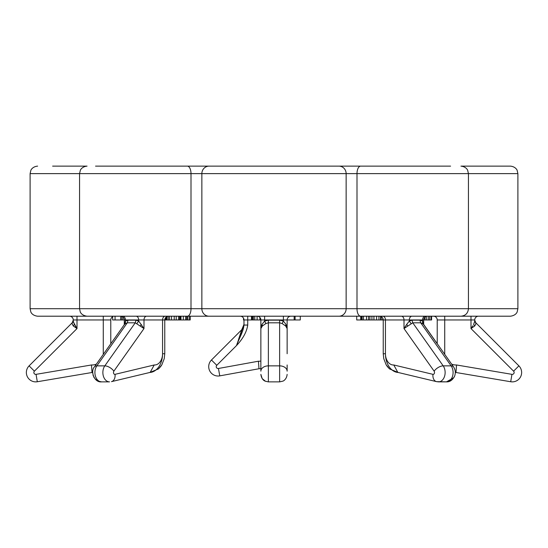 <?xml version="1.0" encoding="UTF-8"?>
<svg xmlns="http://www.w3.org/2000/svg" width="548" height="548" viewBox="0 0 548 548"><rect width="100%" height="100%" fill="white"/><g stroke="black" fill="none" stroke-linecap="round" stroke-linejoin="round"><path stroke-width="0.82" d="M327.43 166.126L339.596 166.126M95.544 166.126L450.572 166.126M52.622 166.126L86.55 166.126A7.508 2.069 90 0 0 86.358 166.16M338.924 166.126A7.508 7.213 90 0 1 346.144 173.627L356.995 173.627L356.995 308.709L517.894 308.709L517.175 311.901C517.216 311.86 516.113 315.504 510.387 316.21L461.45 316.21A7.508 2.069 -90 0 0 461.642 316.175M86.358 316.175A7.508 2.069 90 0 0 86.55 316.21L37.613 316.21C31.887 315.504 30.784 311.86 30.825 311.901L30.106 308.709L191.005 308.709A7.508 3.637 90 0 1 187.361 316.21L87.064 316.21C81.145 315.47 80.063 311.47 80.227 311.798L79.563 308.709L79.563 173.627L30.106 173.627L30.873 170.325C30.715 170.428 32.305 166.599 37.613 166.126M95.544 316.21L97.428 316.21M461.642 166.16A7.508 2.069 -90 0 0 461.45 166.126L510.387 166.126C515.695 166.599 517.285 170.428 517.127 170.325L517.894 173.627L468.437 173.627L468.437 308.709C467.992 313.264 465.492 315.764 460.937 316.21L187.361 316.21M326.533 316.21L327.8 316.21M220.57 166.126L220.2 166.126M220.57 316.21L220.2 316.21M208.404 166.126L221.467 166.126M339.596 316.21L327.43 316.21M445.921 316.21L340.863 316.21M340.863 166.126L445.921 166.126M207.137 316.21L102.079 316.21M102.079 166.126L207.137 166.126M240.23 316.21A3.754 3.754 0 0 1 243.983 319.964L243.511 319.964L243.511 318.148M243.983 324.382L241.784 329.684L243.983 325.053C243.223 331.574 241.004 334.362 236.476 345.603L243.983 324.382L241.784 329.684L211.466 360.002A9.378 9.378 0 0 0 219.775 375.866A9.378 9.378 0 0 1 211.466 360.002A9.378 9.378 0 0 0 219.775 375.866L258.992 368.742A15.008 15.008 0 0 0 260.869 368.626A15.008 15.008 0 0 1 258.992 368.742L258.43 361.214L218.433 368.482L258.43 361.214A7.508 7.508 0 0 0 260.869 361.002M241.784 329.684L238.496 339.561M241.6 333.513L240.853 335.328M211.466 360.002L216.775 365.31L236.476 345.603C242.997 338.685 246.744 331.835 247.737 325.053L247.737 316.21M251.484 316.21L251.484 319.964L243.983 319.964L243.983 325.053L247.737 325.053M300.263 319.964L300.263 316.21L300.263 319.964L287.131 319.964A3.754 3.754 0 0 1 290.885 316.21A3.754 3.754 0 0 0 287.131 319.964L287.131 353.734L287.131 319.964L287.131 328.567L285.645 325.978L282.131 323.567L279.631 322.806L279.631 320.155L283.378 321.066L286.015 324.395A3.754 2.213 -47.7 0 0 285.645 325.978M166.887 316.586L166.887 319.964L143.994 319.964A3.754 2.651 90 0 1 146.645 316.21M168.202 316.223L168.202 319.964L166.887 319.964M187.745 316.21L187.745 319.964L168.202 319.964M187.724 316.21L187.724 319.964M186.69 316.21L186.69 319.964M185.676 316.21L185.676 319.964M183.32 316.21L183.32 319.964M180.977 316.21L180.977 319.964M180.299 316.21L180.299 319.964L180.278 316.21M179.586 316.21L179.586 319.964M178.573 316.21L178.573 319.964M176.209 316.21L176.209 319.964M174.202 316.21L174.202 319.964M171.524 316.21L171.524 319.964M169.531 316.21L169.531 319.964M136.918 323.567L138.685 321.066L138.685 319.964L143.994 319.964L143.994 328.567L135.253 322.806L136.034 320.155L138.685 321.066L143.994 328.567L113.868 371.167A1.877 1.329 90 0 0 113.628 373.352A1.877 1.329 90 0 0 115.032 374.346A7.508 5.233 76.6 0 1 111.47 381.641L150.166 372.393L154.214 364.975A11.255 7.96 90 0 0 162.564 353.734L164.763 353.734L164.763 319.964C164.989 317.682 166.236 316.436 168.517 316.21M94.838 378.627L97.791 380.997L101.544 381.874C93.948 382.71 90.29 370.763 94.475 366.838A7.508 3.754 35.3 0 1 96.852 365.865L104.812 365.865A9.378 6.631 90 0 0 103.373 376.086A9.378 6.631 90 0 0 109.504 381.874L101.544 381.874A9.378 6.631 -90 0 1 95.414 376.086A9.378 6.631 -90 0 1 96.852 365.865L127.294 322.806L125.424 323.567L124.177 324.827M124.321 324.395A3.754 3.151 -179.5 0 1 124.321 324.43L125.424 321.066L128.074 320.155L127.294 322.806L135.253 322.806L104.812 365.865A7.508 3.754 -144.7 0 1 113.868 371.167M125.424 323.567L125.424 319.964A3.754 2.651 90 0 0 122.766 316.21M141.316 324.395L140.288 325.978M166.243 316.977L166.243 319.964M165.414 317.847L165.414 319.964M286.015 324.395L287.131 328.567L287.131 353.734M287.131 364.975L287.131 371.167A7.508 5.309 180 0 0 279.631 365.865L279.631 381.874L268.369 381.874L268.369 322.806L265.869 323.567L262.355 325.978L260.869 328.567L261.978 324.395A3.754 2.213 -132.3 0 1 262.355 325.978M261.985 324.395L264.622 321.066L268.369 320.155L268.369 322.806L279.631 322.806L279.631 365.865L268.369 365.865A7.508 5.309 0 0 0 260.869 371.167L260.869 319.964L251.484 319.964M265.869 323.567L264.622 321.066L264.622 316.21M257.115 319.964L257.115 316.21A3.754 3.754 0 0 1 260.869 319.964L260.869 368.626M282.131 323.567L283.385 321.066L283.378 319.964L287.131 319.964M295.105 316.21L295.105 319.964M294.166 316.21L294.166 319.964M259.93 317.484L259.93 319.964M254.772 316.21L254.772 319.964M253.361 316.21L253.361 319.964M252.423 316.21L252.423 319.964M251.957 316.21L251.957 319.964M382.723 318.073L382.723 319.964L356.714 319.964L356.714 316.21M401.355 316.21A3.754 2.651 -90 0 1 404.006 319.964L382.723 319.964M362.118 316.21L362.118 319.964M363.482 316.21L363.482 319.964M361.433 316.21L361.433 319.964M360.742 316.21L360.742 319.964M360.721 316.21L360.721 319.964M381.23 316.641L381.23 319.964M380.586 316.374L380.586 319.964M433.468 316.21A3.754 3.754 0 0 1 437.222 319.964L437.222 343.781L423.748 324.717L422.583 323.567L420.706 322.806L419.926 320.155L422.577 321.066L423.679 324.395A3.754 3.151 -0.5 0 0 423.679 324.43L423.679 319.964C423.899 317.682 425.152 316.436 427.433 316.21M423.679 324.395L423.823 324.827M425.234 316.21A3.754 2.651 -90 0 0 422.577 319.964L422.583 323.567M406.685 324.395L409.315 321.066L411.966 320.155L412.747 322.806L404.006 328.567L406.685 324.395L407.712 325.978M424.885 317.21L424.885 319.964L409.315 319.964L409.315 321.066L411.082 323.567M397.834 372.393L393.786 364.975L432.968 374.346A7.508 5.233 103.4 0 0 436.53 381.641L438.496 381.874A9.378 6.631 -90 0 0 444.627 376.086A9.378 6.631 -90 0 0 443.188 365.865L412.747 322.806L420.706 322.806L451.148 365.865A9.378 6.631 90 0 1 452.586 376.086A9.378 6.631 90 0 1 446.456 381.874L436.53 381.641L397.834 372.393M378.935 316.21L378.935 319.964M376.606 316.21L376.606 319.964M373.928 316.21L373.928 319.964M371.921 316.21L371.921 319.964M369.9 316.21L369.9 319.964M368.557 316.21L368.557 319.964M366.53 316.21L366.53 319.964M511.948 374.346A1.877 1.877 0 0 0 513.592 371.167L518.894 365.865A9.378 9.378 0 0 1 510.702 381.744L455.984 372.496A18.762 18.762 0 0 1 455.292 372.482A18.762 18.762 0 0 0 455.984 372.496L456.532 364.975L511.948 374.346L510.702 381.744A9.378 9.378 0 0 0 518.894 365.865A9.378 9.378 0 0 1 510.702 381.744A9.378 9.378 0 0 0 518.894 365.865L475.842 322.806L474.739 320.155L475.993 323.567L474.739 325.978L470.992 328.567L472.828 325.807M471.691 327.533L470.992 328.567L513.592 371.167M474.739 321.08L474.643 321.991M474.746 325.978A3.754 2.24 -132.6 0 1 473.657 324.395L474.739 321.066L475.993 323.567M470.992 316.21L470.992 319.964L474.739 319.964L474.739 321.066M474.739 319.964A3.754 3.754 0 0 1 478.493 316.21M431.591 316.21L431.591 319.964L424.885 319.964M431.112 316.21L431.112 319.964M429.673 316.21L429.673 319.964M428.241 316.21L428.241 319.964M426.323 316.381L426.323 319.964M94.475 366.838L124.259 324.717L124.321 319.964L112.655 319.964L112.655 316.21M190.197 316.21L190.197 319.964L187.745 319.964M189.553 316.21L189.553 319.964M187.902 316.21L187.902 319.964M122.718 316.888L122.718 319.964M121.279 316.278L121.279 319.964M120.8 316.217L120.8 319.964M115.053 316.21L115.053 319.964M72.007 323.567L73.261 321.066L74.343 324.395A3.754 2.24 -47.4 0 1 73.261 325.978L72.007 323.567L72.158 322.806L29.106 365.865A9.378 9.378 0 0 0 37.298 381.744L92.016 372.496L91.468 364.975L36.052 374.346L91.468 364.975A11.255 11.255 0 0 0 96.414 364.098M72.158 322.806L73.261 320.155L72.158 322.806M73.357 321.991L77.008 328.567L73.261 325.978M73.261 320.176L73.261 321.066L73.261 319.964L103.277 319.964L103.277 316.21M76.309 327.533L75.172 325.807M37.298 381.744A9.378 9.378 0 0 1 29.106 365.865L34.408 371.167A1.877 1.877 0 0 0 36.052 374.346L37.298 381.744A9.378 9.378 0 0 1 29.106 365.865M92.016 372.496A18.762 18.762 0 0 0 92.708 372.482A18.762 18.762 0 0 1 92.016 372.496A18.762 18.762 0 0 0 92.708 372.482M69.507 316.21A3.754 3.754 0 0 1 73.261 319.964M103.257 354.419A11.255 11.255 0 0 0 103.277 353.734L103.277 319.964L110.778 319.964A3.754 3.754 0 0 1 112.655 316.717A3.754 3.754 0 0 0 110.778 319.964L110.778 343.781L124.252 324.724M187.361 166.126A7.508 3.637 90 0 1 191.005 173.627L191.005 308.709L346.144 308.709A7.508 7.213 90 0 1 338.924 316.21M87.064 166.126C81.755 166.599 80.172 170.428 80.33 170.325L79.563 173.627L201.856 173.627L201.856 308.709A7.508 7.213 -90 0 0 209.076 316.21M209.076 166.126A7.508 7.213 -90 0 0 201.856 173.627L346.144 173.627L346.144 308.709L356.995 308.709A7.508 3.637 -90 0 0 360.639 316.21M460.937 166.126C466.245 166.599 467.828 170.428 467.67 170.325L468.437 173.627L356.995 173.627A7.508 3.637 -90 0 1 360.639 166.126M216.775 365.31A1.877 1.877 0 0 0 218.433 368.482L219.775 375.866M149.796 372.482A18.762 13.268 90 0 0 162.564 353.734L162.564 319.964A3.754 2.651 -90 0 1 165.222 316.21M115.032 374.346L154.214 364.975M128.074 320.155L136.034 320.155M136.034 316.21A3.754 2.651 -90 0 1 138.685 319.964L124.321 319.964C124.101 317.682 122.848 316.436 120.567 316.21M268.369 320.155L279.631 320.155M283.378 316.21L283.378 319.964L260.869 319.964L260.869 328.567M382.778 316.21A3.754 2.651 -90 0 1 385.436 319.964L385.436 353.734A11.255 7.96 90 0 0 393.786 364.975M423.679 324.43L453.525 366.838A7.508 3.754 144.7 0 0 451.148 365.865L443.188 365.865A7.508 3.754 -35.3 0 0 434.132 371.167L404.006 328.567L404.006 319.964L409.315 319.964A3.754 2.651 90 0 1 411.966 316.21M411.966 320.155L419.926 320.155M432.968 374.346A1.877 1.329 -90 0 0 434.372 373.352A1.877 1.329 -90 0 0 434.132 371.167M379.483 316.21C381.764 316.436 383.011 317.682 383.237 319.964L383.237 353.734L383.771 358.68L386.148 364.797L389.539 368.927L398.225 372.489L389.539 368.927L387.368 366.605L386.148 364.797L383.771 358.68L383.237 353.734L385.436 353.734A18.762 13.268 90 0 0 398.204 372.482A18.762 13.268 -90 0 1 385.436 353.734M474.739 320.176L475.842 322.806L474.979 321.471M455.984 372.496A18.762 18.762 0 0 1 455.292 372.482L455.285 372.702M456.532 364.975A11.255 11.255 0 0 1 451.586 364.098M444.743 354.419A11.255 11.255 0 0 1 444.723 353.734L444.723 319.964L437.222 319.964M444.257 353.734L444.723 353.734M444.723 316.21L444.723 319.964L470.992 319.964L470.992 328.567M77.008 316.21L77.008 328.567L34.408 371.167M103.277 353.734L103.743 353.734M517.894 173.627L517.894 308.709M30.106 173.627L30.106 308.709M243.983 325.053L243.976 324.149L243.983 325.053M149.775 372.489L158.461 368.927L160.633 366.605L161.852 364.797L164.229 358.68L164.763 353.734L164.229 358.68L161.852 364.797L158.461 368.927L149.775 372.489L111.47 381.641M279.686 381.874L282.932 381.113C282.83 381.271 286.659 379.682 287.131 374.373L287.131 374.373M268.253 381.874L265.122 381.134C265.157 381.168 261.56 380.045 260.869 374.373L262.197 378.641L265.554 381.326M453.525 366.838C455.395 369.722 455.785 372.756 454.682 375.942C452.682 380.045 449.935 382.025 446.456 381.874L453.847 377.668M438.496 381.874L446.456 381.874M454.217 377.01L454.655 376.017M454.998 374.914L455.251 373.366M101.544 381.874L109.504 381.874M92.715 372.702L92.749 373.332M93.002 374.914L93.345 376.024M93.783 377.01L94.16 377.675"/></g></svg>
